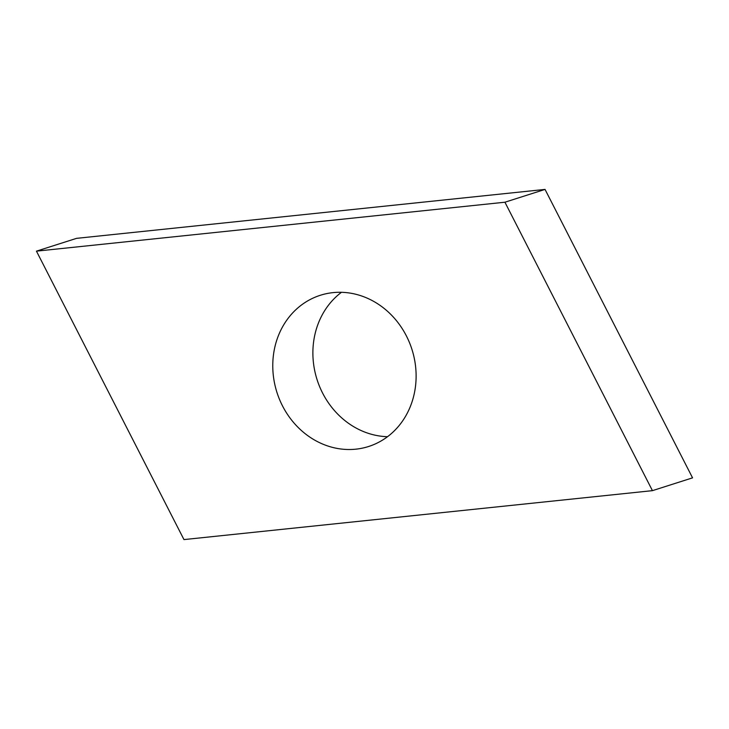 <?xml version="1.0" encoding="UTF-8"?>
<svg xmlns="http://www.w3.org/2000/svg" width="729" height="729" viewBox="0 0 729 729"><rect width="100%" height="100%" fill="white"/><g stroke="black" fill="none" stroke-linecap="round" stroke-linejoin="round"><path stroke-width="1.09" d="M387.536 436.698A79.37 70.85 72.3 0 1 313.798 365.493A79.37 70.85 72.3 0 1 341.464 292.302M415.202 363.507A79.37 70.85 72.3 0 1 368.564 446.512A79.37 70.85 72.3 0 1 273.685 378.287A79.37 70.85 72.3 0 1 320.323 295.281A79.37 70.85 72.3 0 1 415.202 363.507M652.437 490.653L183.963 539.588L36.45 251.15L504.924 202.215L652.437 490.653L692.55 477.85L545.037 189.412L504.924 202.215M545.037 189.412L76.563 238.347L36.45 251.15"/></g></svg>
